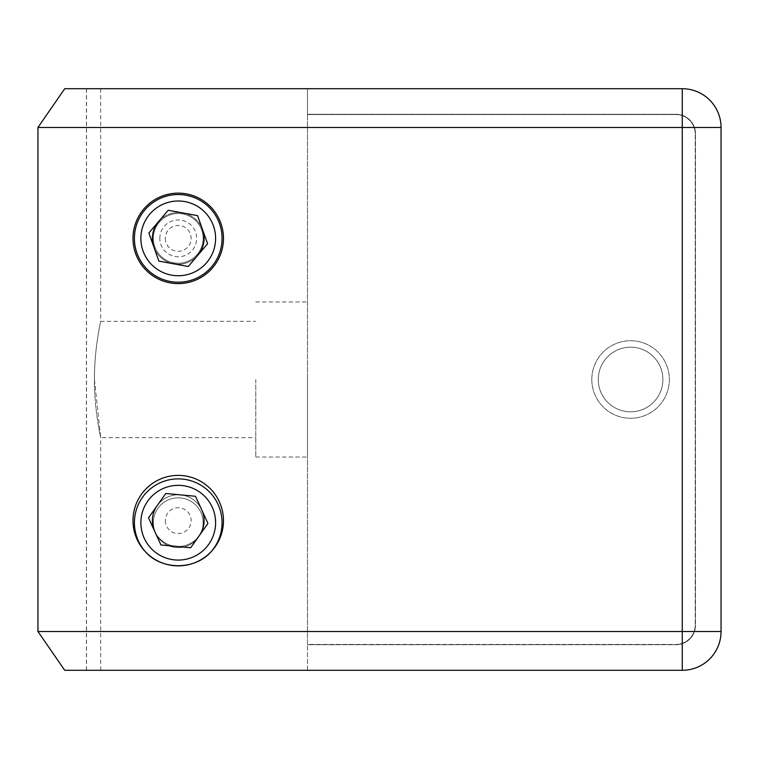 <?xml version="1.0" encoding="UTF-8"?>
<svg xmlns="http://www.w3.org/2000/svg" width="759" height="759" viewBox="0 0 759 759"><rect width="100%" height="100%" fill="white"/><g stroke="black" fill="none" stroke-linecap="round" stroke-linejoin="round"><path stroke-width="0.57" stroke-dasharray="3.79 2.85" d="M662.892 379.5A32.314 32.314 0 0 1 630.577 411.814A32.314 32.314 0 0 1 598.272 379.5A32.314 32.314 0 0 1 630.577 347.186A32.314 32.314 0 0 1 662.892 379.5A32.314 32.314 0 0 1 630.577 411.814A32.314 32.314 0 0 1 598.272 379.5A32.314 32.314 0 0 1 630.577 347.186A32.314 32.314 0 0 1 662.892 379.5A32.314 32.314 0 0 1 630.577 411.814A32.314 32.314 0 0 1 598.272 379.5A32.314 32.314 0 0 1 630.577 347.186A32.314 32.314 0 0 1 662.892 379.5A32.314 32.314 0 0 1 630.577 411.814A32.314 32.314 0 0 1 598.272 379.5A32.314 32.314 0 0 1 630.577 347.186A32.314 32.314 0 0 1 662.892 379.5A32.314 32.314 0 0 1 630.577 411.814A32.314 32.314 0 0 1 598.272 379.5A32.314 32.314 0 0 1 630.577 347.186A32.314 32.314 0 0 1 662.892 379.5A32.314 32.314 0 0 1 630.577 411.814A32.314 32.314 0 0 1 598.272 379.5A32.314 32.314 0 0 1 630.577 347.186A32.314 32.314 0 0 1 662.892 379.5A32.314 32.314 0 0 0 630.577 347.186A32.314 32.314 0 0 0 598.272 379.5A32.314 32.314 0 0 0 630.577 411.814A32.314 32.314 0 0 0 662.892 379.5A32.314 32.314 0 0 0 630.577 347.186A32.314 32.314 0 0 0 598.272 379.5A32.314 32.314 0 0 0 630.577 411.814A32.314 32.314 0 0 0 662.892 379.5A32.314 32.314 0 0 0 630.577 347.186A32.314 32.314 0 0 0 598.272 379.5A32.314 32.314 0 0 0 630.577 411.814A32.314 32.314 0 0 0 662.892 379.5A32.314 32.314 0 0 0 630.577 347.186A32.314 32.314 0 0 0 598.272 379.5A32.314 32.314 0 0 0 630.577 411.814A32.314 32.314 0 0 0 662.892 379.5A32.314 32.314 0 0 1 630.577 411.814A32.314 32.314 0 0 1 598.272 379.5A32.314 32.314 0 0 0 630.577 411.814A32.314 32.314 0 0 0 662.892 379.5A32.314 32.314 0 0 0 630.577 347.186A32.314 32.314 0 0 0 598.272 379.5A32.314 32.314 0 0 1 630.577 347.186A32.314 32.314 0 0 1 662.892 379.5M307.471 644.448L307.471 114.552L307.471 644.448L675.814 644.448A19.383 19.383 0 0 0 695.206 625.065A19.383 19.383 0 0 1 675.814 644.448A19.383 19.383 0 0 0 695.206 625.065L695.206 133.935A19.383 19.383 0 0 0 675.814 114.552A19.383 19.383 0 0 1 695.206 133.935A19.383 19.383 0 0 0 675.814 114.552L307.471 114.552L675.814 114.552L307.471 114.552L307.471 644.448L675.814 644.448A19.383 19.383 0 0 0 695.206 625.065L695.206 133.935A19.383 19.383 0 0 0 675.814 114.552L307.471 114.552L307.471 644.448M591.811 379.5A38.775 38.775 0 0 1 630.577 340.725A38.775 38.775 0 0 1 669.353 379.5A38.775 38.775 0 0 1 630.577 418.275A38.775 38.775 0 0 1 591.811 379.5A38.775 38.775 0 0 1 630.577 340.725A38.775 38.775 0 0 1 669.353 379.5A38.775 38.775 0 0 1 630.577 418.275A38.775 38.775 0 0 1 591.811 379.5M204.076 238.373A25.844 25.844 0 0 1 178.232 264.227A25.844 25.844 0 0 1 152.379 238.373A25.844 25.844 0 0 1 178.232 212.529A25.844 25.844 0 0 1 204.076 238.373A25.844 25.844 0 0 1 178.232 264.227A25.844 25.844 0 0 1 152.379 238.373A25.844 25.844 0 0 0 178.232 264.227A25.844 25.844 0 0 0 204.076 238.373A25.844 25.844 0 0 0 178.232 212.529A25.844 25.844 0 0 0 152.379 238.373A25.844 25.844 0 0 1 178.232 212.529A25.844 25.844 0 0 1 204.076 238.373M165.31 238.373A12.922 12.922 0 0 0 178.232 251.295A12.922 12.922 0 0 0 191.154 238.373A12.922 12.922 0 0 0 178.232 225.451A12.922 12.922 0 0 0 165.31 238.373M204.076 520.627A25.844 25.844 0 0 1 178.232 546.471A25.844 25.844 0 0 1 152.379 520.627A25.844 25.844 0 0 1 178.232 494.773A25.844 25.844 0 0 1 204.076 520.627A25.844 25.844 0 0 0 178.232 494.773A25.844 25.844 0 0 0 155.794 533.463A25.844 25.844 0 0 1 178.232 494.773A25.844 25.844 0 0 1 200.661 533.463A25.844 25.844 0 0 0 204.076 520.627M165.31 520.627A12.922 12.922 0 0 0 178.232 533.549A12.922 12.922 0 0 0 191.154 520.627A12.922 12.922 0 0 0 178.232 507.705A12.922 12.922 0 0 0 165.31 520.627M197.928 255.109A25.844 25.844 0 0 1 153.887 247.064M199.313 535.588A25.844 25.844 0 0 1 154.732 531.395M307.471 379.5L307.471 457.041L307.471 379.5M255.774 379.5L255.774 457.041L255.774 379.5M94.439 379.5C94.277 348.315 100.89 320.621 100.681 321.342C100.89 320.621 94.277 348.315 94.439 379.5C94.277 348.315 100.89 320.621 100.681 321.342C100.89 320.621 94.277 348.315 94.439 379.5C94.277 410.647 100.881 438.37 100.681 437.658C100.89 438.37 94.287 410.78 94.439 379.5L100.681 437.658L255.774 437.658M37.95 631.526L64.714 670.292L682.275 670.292A38.775 38.775 0 0 0 721.05 631.526L721.05 127.474L721.05 631.526L721.05 127.474L682.275 127.474L682.275 631.526L37.95 631.526L37.95 127.474L682.275 127.474L682.275 88.708L64.714 88.708L37.95 127.474M64.714 88.708L682.275 88.708L64.714 88.708M86.517 670.292L86.517 88.708M158.536 221.637A25.844 25.844 0 0 1 202.577 229.683M157.151 505.665A25.844 25.844 0 0 1 201.723 509.849M307.471 670.292L307.471 88.708L307.471 114.296L676.07 114.296A19.383 19.383 0 0 1 695.462 133.679L695.462 625.321A19.383 19.383 0 0 1 676.07 644.704L307.471 644.704L676.07 644.704A19.383 19.383 0 0 0 695.462 625.321L695.462 133.679A19.383 19.383 0 0 0 676.07 114.296L307.471 114.296L307.471 644.704L676.07 644.704A19.383 19.383 0 0 0 695.462 625.321L695.462 133.679A19.383 19.383 0 0 0 676.07 114.296L307.471 114.296L307.471 644.704L676.07 644.704A19.383 19.383 0 0 0 695.462 625.321L695.462 133.679A19.383 19.383 0 0 0 676.07 114.296L307.471 114.296L307.471 670.292M721.05 127.474A38.775 38.775 0 0 0 682.275 88.708A38.775 38.775 0 0 1 721.05 127.474A38.775 38.775 0 0 0 682.275 88.708M682.275 670.292A38.775 38.775 0 0 0 721.05 631.526A38.775 38.775 0 0 1 682.275 670.292L682.275 631.526L721.05 631.526M222.064 522.704A43.832 43.832 0 0 0 178.232 478.882A43.832 43.832 0 0 0 145.32 551.66A45.236 45.236 0 0 1 178.232 475.39A45.236 45.236 0 0 1 211.144 551.66A43.832 43.832 0 0 0 222.064 522.704M203.108 522.704A24.876 24.876 0 0 0 178.232 497.828A24.876 24.876 0 0 0 153.356 522.704A24.876 24.876 0 0 0 178.232 547.59A24.876 24.876 0 0 0 203.108 522.704A24.876 24.876 0 0 0 178.232 497.828A24.876 24.876 0 0 0 155.794 533.463A24.876 24.876 0 0 0 203.108 522.704M159.817 238.373A18.415 18.415 0 0 1 178.232 219.958A18.415 18.415 0 0 1 196.647 238.373A18.415 18.415 0 0 1 178.232 256.789A18.415 18.415 0 0 1 159.817 238.373M203.108 238.373A24.876 24.876 0 0 0 178.232 213.497A24.876 24.876 0 0 0 153.356 238.373A24.876 24.876 0 0 0 178.232 263.25A24.876 24.876 0 0 0 203.108 238.373A24.876 24.876 0 0 0 178.232 213.497A24.876 24.876 0 0 0 153.356 238.373A24.876 24.876 0 0 0 178.232 263.25A24.876 24.876 0 0 0 203.108 238.373M222.064 238.373A43.832 43.832 0 0 0 178.232 194.541A43.832 43.832 0 0 0 134.4 238.373A43.832 43.832 0 0 0 178.232 282.206A43.832 43.832 0 0 0 222.064 238.373M132.996 238.373A45.236 45.236 0 0 0 178.232 283.61A45.236 45.236 0 0 0 223.469 238.373A45.236 45.236 0 0 0 178.232 193.137A45.236 45.236 0 0 0 132.996 238.373M86.422 88.708L86.422 670.292M168.194 210.262L148.868 233.013L158.906 261.124L188.26 266.485L207.596 243.743L197.558 215.632L168.194 210.262M165.794 493.492L148.517 517.837L160.955 544.962L190.67 547.761L207.947 523.416L195.509 496.282L165.794 493.492M255.774 457.041L307.471 457.041M100.681 88.708L100.681 321.342L255.774 321.342M100.681 670.292L100.681 437.658M255.774 301.959L307.471 301.959"/><path stroke-width="1.14" d="M202.577 229.683A25.844 25.844 0 0 1 197.928 255.109M153.887 247.064A25.844 25.844 0 0 1 158.536 221.637M201.723 509.849A25.844 25.844 0 0 1 199.313 535.588M154.732 531.395A25.844 25.844 0 0 1 157.151 505.665M134.4 522.704A43.832 43.832 0 0 1 178.232 478.882A43.832 43.832 0 0 1 211.144 551.66C195.035 570.37 161.42 570.351 145.32 551.66A43.832 43.832 0 0 1 134.4 522.704A43.832 43.832 0 0 0 145.32 551.66M134.4 238.373A43.832 43.832 0 0 1 178.232 194.541A43.832 43.832 0 0 1 222.064 238.373A43.832 43.832 0 0 1 178.232 282.206A43.832 43.832 0 0 1 134.4 238.373A43.832 43.832 0 0 0 178.232 282.206A43.832 43.832 0 0 0 222.064 238.373M132.996 238.373A45.236 45.236 0 0 0 178.232 283.61A45.236 45.236 0 0 0 223.469 238.373A45.236 45.236 0 0 0 178.232 193.137A45.236 45.236 0 0 0 132.996 238.373M132.996 520.627A45.236 45.236 0 0 0 178.232 565.863A45.236 45.236 0 0 0 223.469 520.627A45.236 45.236 0 0 0 178.232 475.39A45.236 45.236 0 0 0 132.996 520.627M682.275 670.292L64.714 670.292L37.95 631.526L37.95 127.474L64.714 88.708L682.275 88.708A38.775 38.775 0 0 1 721.05 127.474L721.05 631.526A38.775 38.775 0 0 1 682.275 670.292L682.275 127.474L37.95 127.474M37.95 631.526L721.05 631.526M168.194 210.262L148.868 233.013L158.906 261.124L188.26 266.485L207.596 243.743L197.558 215.632L168.194 210.262M165.794 493.492L148.517 517.837L160.955 544.962L190.67 547.761L207.947 523.416L195.509 496.282L165.794 493.492M215.603 522.704A37.371 37.371 0 0 0 178.232 485.343A37.371 37.371 0 0 0 140.861 522.704A37.371 37.371 0 0 0 178.232 560.076A37.371 37.371 0 0 0 215.603 522.704M215.603 238.373A37.371 37.371 0 0 0 178.232 201.002A37.371 37.371 0 0 0 140.861 238.373A37.371 37.371 0 0 0 178.232 275.745A37.371 37.371 0 0 0 215.603 238.373M682.275 88.708L682.275 127.474L721.05 127.474M222.064 522.704A43.832 43.832 0 0 1 211.144 551.66"/></g></svg>
